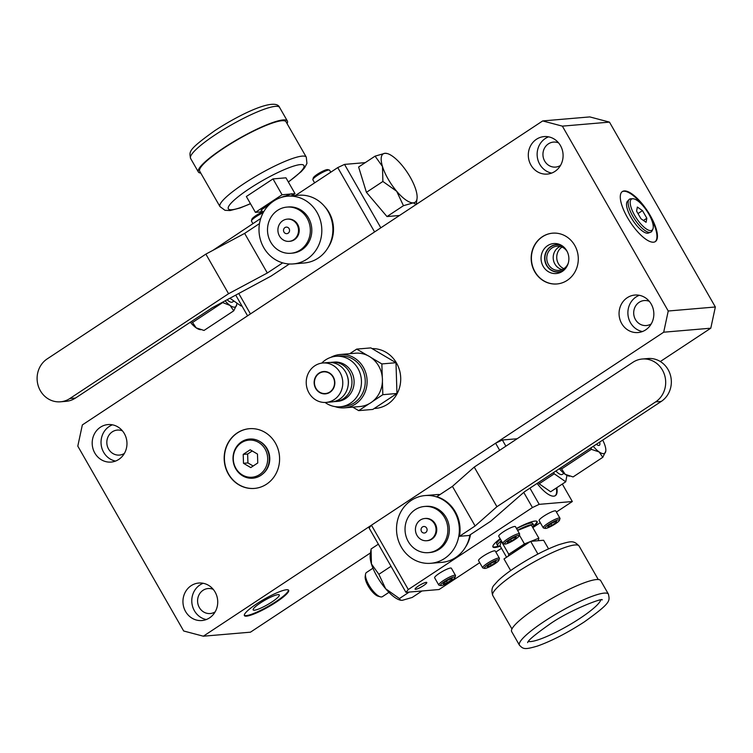 <?xml version="1.0" encoding="UTF-8"?>
<svg xmlns="http://www.w3.org/2000/svg" width="753" height="753" viewBox="0 0 753 753"><rect width="100%" height="100%" fill="white"/><g stroke="black" fill="none" stroke-linecap="round" stroke-linejoin="round"><path stroke-width="1.13" d="M382.835 394.685L396.963 393.48L372.82 409.425L358.692 410.63L369.017 403.815A26.75 24.717 -94.9 0 0 372.509 401.509L382.835 394.685L382.411 381.526A26.75 24.717 -94.9 0 0 382.27 377.084A26.75 24.717 -94.9 0 0 378.693 366.014A26.75 24.717 -94.9 0 0 371.107 357.581A26.75 24.717 -94.9 0 0 367.473 355.444A26.75 24.717 -94.9 0 0 355.435 353.213L340.102 354.512A26.75 24.717 -94.9 0 0 330.887 357.327M335.085 406.62A26.75 24.717 -94.9 0 0 344.648 407.834L359.981 406.526A26.75 24.717 -94.9 0 0 369.017 403.815M372.509 401.509A26.75 24.717 -94.9 0 0 382.411 381.526M344.648 407.834A26.75 24.717 -94.9 0 0 363.36 367.323A26.75 24.717 -94.9 0 0 340.102 354.512M340.177 406.789A25.329 23.409 85.1 0 0 357.901 368.424A25.329 23.409 -94.9 0 0 335.876 356.301L339.678 355.981A25.329 23.409 -94.9 0 1 361.704 368.104A25.329 23.409 85.1 0 1 343.989 406.46L340.177 406.789A25.329 23.409 85.1 0 1 325.089 402.46M382.27 377.084L381.856 363.925L371.107 357.581M367.473 355.444L356.724 349.1L349.778 353.694M352.771 407.138L358.692 410.63M396.963 393.48L395.984 362.72L370.862 347.895L356.724 349.1M395.984 362.72L381.856 363.925M375.681 408.408A29.969 27.692 85.1 0 1 374.241 408.484A29.969 27.692 -94.9 0 0 375.568 408.418A29.969 27.692 -94.9 0 0 396.52 363.04A29.969 27.692 -94.9 0 0 372.076 348.62M77.794 446.124L183.676 630.995L203.348 636.2L663.694 332.205L668.24 311.008L562.369 126.137L542.687 120.932L82.35 424.918L77.794 446.124M275.382 443.037A29.969 27.692 -94.9 0 0 249.328 428.702A29.969 27.692 -94.9 0 0 228.375 474.079A29.969 27.692 -94.9 0 0 254.42 488.424A29.969 27.692 -94.9 0 0 275.382 443.037M124.339 433.587A18.816 17.385 -94.9 0 0 107.99 424.579A18.816 17.385 -94.9 0 0 94.831 453.071A18.816 17.385 -94.9 0 0 111.19 462.069A18.816 17.385 -94.9 0 0 124.339 433.587M215.094 592.046A18.816 17.385 -94.9 0 0 198.745 583.038A18.816 17.385 -94.9 0 0 185.586 611.53A18.816 17.385 -94.9 0 0 201.936 620.538A18.816 17.385 -94.9 0 0 215.094 592.046M560.458 145.593A18.816 17.385 -94.9 0 0 544.099 136.594A18.816 17.385 -94.9 0 0 530.94 165.086A18.816 17.385 -94.9 0 0 547.299 174.084A18.816 17.385 -94.9 0 0 560.458 145.593M651.204 304.052A18.816 17.385 -94.9 0 0 634.854 295.054A18.816 17.385 -94.9 0 0 621.696 323.545A18.816 17.385 -94.9 0 0 638.045 332.544A18.816 17.385 -94.9 0 0 651.204 304.052M574.718 245.365A25.489 23.55 -94.9 0 0 552.57 233.176A25.489 23.55 -94.9 0 0 534.743 271.767A25.489 23.55 -94.9 0 0 556.9 283.966A25.489 23.55 -94.9 0 0 574.718 245.365M203.348 636.2L250.457 632.181L370.514 552.9M660.325 361.525L710.794 328.195L663.694 332.205M542.687 120.932L589.797 116.913L609.469 122.118L715.35 306.989L710.794 328.195M246.542 616.142A25.489 4.386 150.2 0 0 272.567 604.452A25.489 4.386 150.2 0 0 288.644 590.277A25.489 4.386 150.2 0 0 286.517 589.75A25.489 4.386 150.2 0 0 260.491 601.431A25.489 4.386 150.2 0 0 244.414 615.615A25.489 4.386 150.2 0 0 246.542 616.142M715.35 306.989L668.24 311.008M609.469 122.118L562.369 126.137M650.281 215.584A29.969 10.241 56.6 0 0 622.345 191.554A29.969 10.241 56.6 0 0 627.437 217.532A29.969 10.241 56.6 0 0 655.374 241.572A29.969 10.241 56.6 0 0 650.281 215.584M643.514 206.444A29.969 10.241 56.6 0 0 622.11 191.723M649.99 216.252A29.969 10.241 -123.4 0 1 655.119 241.722M648.898 232.828A19.107 6.532 -123.4 0 1 648.446 233.054A19.107 6.532 -123.4 0 1 631.089 217.504A19.107 6.532 56.6 0 1 627.456 201.258A19.107 6.532 56.6 0 1 627.842 200.938M244.311 615.314A25.489 4.386 -29.8 0 0 246.24 615.615A25.489 4.386 150.2 0 0 271.522 604.386A25.489 4.386 150.2 0 0 288.446 590.041M254.429 610.212A15.041 2.588 -29.8 0 1 253.13 609.808A15.041 2.588 -29.8 0 1 262.891 601.383A15.041 2.588 -29.8 0 1 278.026 594.625A15.041 2.588 150.2 0 1 279.222 594.861A15.041 2.588 150.2 0 1 270.026 603.162A15.041 2.588 150.2 0 1 254.429 610.212M124.396 453.4A12.547 11.587 85.1 0 1 119.482 455.076A12.547 11.587 85.1 0 1 108.583 449.07A12.547 11.587 85.1 0 1 117.355 430.076A12.547 11.587 85.1 0 1 122.475 430.895M112.461 424.824A18.816 17.385 -94.9 0 0 103.669 452.318A18.816 17.385 -94.9 0 0 115.548 461.081M215.151 611.86A12.547 11.587 85.1 0 1 210.238 613.535A12.547 11.587 85.1 0 1 199.338 607.53A12.547 11.587 85.1 0 1 208.11 588.535A12.547 11.587 85.1 0 1 213.231 589.354M203.206 583.283A18.816 17.385 -94.9 0 0 194.415 610.777A18.816 17.385 -94.9 0 0 206.303 619.54M560.514 165.415A12.547 11.587 85.1 0 1 555.601 167.081A12.547 11.587 85.1 0 1 544.692 161.076A12.547 11.587 85.1 0 1 553.464 142.091A12.547 11.587 85.1 0 1 558.594 142.901M548.57 136.83A18.816 17.385 -94.9 0 0 539.779 164.333A18.816 17.385 -94.9 0 0 551.657 173.086M651.26 323.875A12.547 11.587 85.1 0 1 646.347 325.541A12.547 11.587 85.1 0 1 635.447 319.545A12.547 11.587 85.1 0 1 644.22 300.551A12.547 11.587 85.1 0 1 649.34 301.36M639.325 295.298A18.816 17.385 -94.9 0 0 630.525 322.792A18.816 17.385 -94.9 0 0 642.413 331.546M249.45 428.692A29.969 27.692 -94.9 0 0 228.611 474.061A29.969 27.692 85.1 0 0 254.542 488.405M259.672 441.39A19.107 17.658 -94.9 0 1 259.747 441.427A19.107 17.658 -94.9 0 1 267.099 448.647A19.107 17.658 85.1 0 1 262.533 474.108A19.107 17.658 85.1 0 1 262.458 474.164M552.683 233.157A25.489 23.55 -94.9 0 0 534.978 271.748A25.489 23.55 85.1 0 0 557.013 283.956M566.764 250.758A15.041 13.902 85.1 0 1 563.178 270.807A15.041 13.902 85.1 0 1 543.167 266.336A15.041 13.902 -94.9 0 1 544.598 248.368A15.041 13.902 -94.9 0 1 560.985 245.073A15.041 13.902 -94.9 0 1 566.764 250.758M563.997 270.12A13.723 12.679 85.1 0 1 546.574 265.451A13.723 12.679 -94.9 0 1 547.553 249.469A13.723 12.679 -94.9 0 1 561.907 245.619M567.301 251.766A12.114 11.191 -94.9 0 0 556.919 246.222A12.114 11.191 -94.9 0 0 548.457 264.567A12.114 11.191 85.1 0 0 558.98 270.365A12.114 11.191 85.1 0 0 568.27 263.145M563.856 268.661A12.114 11.191 85.1 0 1 558.425 263.719A12.114 11.191 -94.9 0 1 562.02 247.078M335.876 356.301A25.329 23.409 -94.9 0 0 321.729 363.125M335.414 401.547A19.71 18.213 85.1 0 0 349.204 371.7A19.71 18.213 -94.9 0 0 332.073 362.268L334.21 362.089A19.71 18.213 -94.9 0 1 351.34 371.521A19.71 18.213 85.1 0 1 337.56 401.368L335.414 401.547A19.71 18.213 85.1 0 1 333.852 401.613M332.073 362.268A19.71 18.213 -94.9 0 0 330.511 362.475M347.331 376.001A16.99 15.7 85.1 0 1 348.131 385.442M322.821 362.993L328.374 362.522A19.776 18.27 -94.9 0 1 345.561 371.982A19.776 18.27 85.1 0 1 331.734 401.923L326.181 402.403A19.776 18.27 -94.9 0 0 340.008 372.462A19.776 18.27 -94.9 0 0 322.821 362.993A19.776 18.27 -94.9 0 0 308.994 392.934A19.776 18.27 -94.9 0 0 326.181 402.403M333.278 376.895A11.201 10.344 -94.9 0 0 323.545 371.54A11.201 10.344 -94.9 0 0 315.714 388.501A11.201 10.344 -94.9 0 0 325.447 393.857A11.201 10.344 -94.9 0 0 333.278 376.895M333.033 377.065A10.881 10.053 -94.9 0 0 319.394 373.253A10.881 10.053 -94.9 0 0 315.959 388.332A10.881 10.053 -94.9 0 0 321.07 392.878A10.881 10.053 -94.9 0 0 332.318 389.649A10.881 10.053 -94.9 0 0 333.033 377.065M323.894 371.521A11.201 10.344 -94.9 0 0 319.931 372.914L319.394 373.253M325.795 393.819A11.201 10.344 85.1 0 1 321.653 393.113L321.07 392.878M250.768 467.594L257.761 462.973L257.479 454.059L250.203 449.767L243.21 454.388L243.492 463.293L250.768 467.594M259.597 474.588A18.618 17.197 -94.9 0 0 265.084 449.042A18.618 17.197 -94.9 0 0 241.374 442.764A18.618 17.197 85.1 0 0 235.887 468.319A18.618 17.197 85.1 0 0 259.597 474.588M260.792 475.416A19.653 18.157 -94.9 0 0 263.418 473.298A19.653 18.157 -94.9 0 0 260.764 442.086A19.653 18.157 -94.9 0 0 241.553 441.823A19.653 18.157 85.1 0 0 235.764 468.799A19.653 18.157 85.1 0 0 260.792 475.416M263.418 473.298L264.256 472.479A18.721 17.3 -94.9 0 0 266.543 469.759M264.435 445.032A18.721 17.3 -94.9 0 0 261.724 442.745L260.764 442.086M252.236 450.972L247.633 454.012L247.925 462.916L253.159 466.013M243.492 463.293L247.925 462.916M243.21 454.388L247.633 454.012M636.586 211.113L640.954 218.737L646.083 222.295L646.846 218.238L642.478 210.614L637.349 207.047L636.586 211.113M632.802 198.754A18.618 6.363 -123.4 0 0 634.619 215.283A18.618 6.363 56.6 0 0 652.86 229.128A18.618 6.363 56.6 0 0 648.813 214.068A18.618 6.363 -123.4 0 0 632.802 198.754L630.901 198.792A19.653 6.711 -123.4 0 0 629.019 199.611A19.653 6.711 -123.4 0 0 632.821 216.243A19.653 6.711 56.6 0 0 650.583 232.263A19.653 6.711 56.6 0 0 652.07 230.851L652.86 229.128M642.478 210.614L637.998 213.57M646.846 218.238L643.457 220.469M562.152 269.574A12.114 11.191 85.1 0 1 554.895 264.021A12.114 11.191 85.1 0 1 560.185 246.466M562.764 246.212A13.516 12.49 -94.9 0 0 556.269 244.876A13.516 12.49 -94.9 0 0 546.819 265.338A13.516 12.49 -94.9 0 0 558.566 271.805A13.516 12.49 -94.9 0 0 564.741 269.386M455.038 577.391L455.509 575.753A9.638 1.657 150.2 0 0 455.49 575.433A9.638 1.657 150.2 0 0 454.69 575.236A9.638 1.657 150.2 0 0 444.844 579.65A9.638 1.657 150.2 0 0 438.764 585.015A9.638 1.657 150.2 0 0 439.037 585.194L440.674 585.608A8.405 1.44 150.2 0 0 441.145 585.627A8.405 1.44 150.2 0 0 449.099 582.154A8.405 1.44 150.2 0 0 455.038 577.391A8.405 1.44 150.2 0 0 454.323 576.93A8.405 1.44 150.2 0 0 445.136 581.165A8.405 1.44 150.2 0 0 440.674 585.608M455.49 575.433L451.367 568.233A9.638 1.657 150.2 0 0 450.567 568.035A9.638 1.657 150.2 0 0 440.721 572.459A9.638 1.657 150.2 0 0 434.641 577.815L438.764 585.015M559.507 520.182L559.978 518.553A9.638 1.657 150.2 0 0 559.959 518.233L555.836 511.033A9.638 1.657 150.2 0 0 555.036 510.835A9.638 1.657 150.2 0 0 545.191 515.259A9.638 1.657 150.2 0 0 539.11 520.615L543.233 527.815A9.638 1.657 150.2 0 0 543.506 527.994L545.144 528.408A8.405 1.44 150.2 0 0 545.614 528.427A8.405 1.44 150.2 0 0 553.568 524.954A8.405 1.44 150.2 0 0 559.507 520.182A8.405 1.44 150.2 0 0 558.792 519.73A8.405 1.44 150.2 0 0 549.596 523.966A8.405 1.44 150.2 0 0 545.144 528.408M498.938 560.185L499.408 558.557A9.638 1.657 150.2 0 0 499.39 558.227L495.267 551.036A9.638 1.657 150.2 0 0 494.467 550.829A9.638 1.657 150.2 0 0 484.621 555.253A9.638 1.657 150.2 0 0 478.541 560.618L482.664 567.809A9.638 1.657 150.2 0 0 482.937 567.988L484.574 568.411A8.405 1.44 150.2 0 0 485.036 568.43A8.405 1.44 150.2 0 0 492.999 564.957A8.405 1.44 150.2 0 0 498.938 560.185A8.405 1.44 150.2 0 0 498.222 559.724A8.405 1.44 150.2 0 0 489.026 563.959A8.405 1.44 150.2 0 0 484.574 568.411M532.813 527.618L540.296 522.686M556.411 512.04L572.327 501.526L562.312 484.047M517.132 438.754L502.364 440.016L495.596 443.216L371.445 525.199L369.102 528.013L405.952 592.347L408.295 589.533L532.437 507.55L539.204 504.35L572.327 501.526M405.952 592.347L439.065 589.524L479.717 562.679M495.841 552.034L501.479 548.316M500.256 546.17A25.489 4.386 -29.8 0 1 492.914 546.951A25.489 4.386 -29.8 0 1 500.152 538.743M516.483 528.465A25.489 4.386 -29.8 0 1 537.153 521.613A25.489 4.386 -29.8 0 1 532.766 527.552M519.137 535.835L519.598 534.206A9.638 1.657 150.2 0 0 519.589 533.877L515.466 526.686A9.638 1.657 150.2 0 0 514.657 526.479A9.638 1.657 150.2 0 0 504.821 530.903A9.638 1.657 150.2 0 0 498.74 536.268L502.863 543.459A9.638 1.657 150.2 0 0 503.126 543.638L504.774 544.061A8.405 1.44 150.2 0 0 505.235 544.08A8.405 1.44 150.2 0 0 513.198 540.607A8.405 1.44 150.2 0 0 519.137 535.835A8.405 1.44 150.2 0 0 518.422 535.374A8.405 1.44 150.2 0 0 509.226 539.609A8.405 1.44 150.2 0 0 504.774 544.061M426.236 582.342A6.739 1.158 -29.8 0 1 426.791 582.483A6.739 1.158 -29.8 0 1 422.546 586.229A6.739 1.158 -29.8 0 1 415.665 589.317A6.739 1.158 -29.8 0 1 415.101 589.175A6.739 1.158 -29.8 0 1 419.355 585.429A6.739 1.158 -29.8 0 1 426.236 582.342M502.364 440.016L505.894 446.181M529.933 488.151L539.204 504.35M495.596 443.216L499.653 450.303M523.759 492.396L532.437 507.55M537.096 483.426A25.489 8.707 56.6 0 0 555.375 495.634A25.489 8.707 56.6 0 0 556.787 487.699M533.482 526.131A25.489 4.386 150.2 0 0 536.945 521.377M492.82 546.65A25.489 4.386 150.2 0 0 498.665 546.066M371.445 525.199L408.295 589.533M470.512 534.574A31.635 29.226 85.1 0 1 465.636 546.894M440.025 494.552A33.989 31.4 -94.9 0 0 436.119 494.627L425.05 495.568A33.989 31.4 85.1 0 1 454.586 511.833A33.989 31.4 85.1 0 1 430.82 563.291A33.989 31.4 85.1 0 1 401.283 547.026A33.989 31.4 85.1 0 1 425.05 495.568M430.82 563.291L441.889 562.35A33.989 31.4 -94.9 0 0 469.919 534.959M459.481 536.305L469.138 535.477L490.683 521.255L524.521 491.728L661.266 401.424A23.174 21.404 -94.9 0 0 668.099 369.619A23.174 21.404 -94.9 0 0 647.957 358.532L642.309 359.012A23.174 21.404 85.1 0 1 662.442 370.099A23.174 21.404 85.1 0 1 655.618 401.904L496.924 506.703L475.115 525.98L452.431 486.363L436.787 496.688A33.989 31.4 -94.9 0 1 455.292 511.767A33.989 31.4 -94.9 0 1 459.481 536.305L475.115 525.98M428.419 552.646L429.897 552.514A23.174 21.404 -94.9 0 0 446.105 517.433A23.174 21.404 -94.9 0 0 425.963 506.345L424.485 506.468A23.174 21.404 85.1 0 1 444.618 517.556A23.174 21.404 85.1 0 1 428.419 552.646A23.174 21.404 85.1 0 1 408.277 541.558A23.174 21.404 85.1 0 1 424.485 506.468M426.687 540.729L427.393 540.673A11.154 10.307 -94.9 0 0 435.196 523.777A11.154 10.307 -94.9 0 0 425.501 518.44L424.796 518.506A11.154 10.307 85.1 0 1 434.49 523.843A11.154 10.307 85.1 0 1 426.687 540.729A11.154 10.307 85.1 0 1 416.993 535.392A11.154 10.307 85.1 0 1 424.796 518.506M642.309 359.012A23.174 21.404 85.1 0 0 632.925 362.287L474.23 467.086L452.431 486.363M474.23 467.086L496.924 506.703M421.991 590.983L412.192 597.458L402.3 600.32L400.596 600.226L399.429 598.541L385.64 588.752A28.981 9.902 56.6 0 0 399.975 600.056L400.596 600.226M378.364 544.174L371.06 548.993L371.445 563.978L378.872 574.313L385.64 588.752A28.981 9.902 -123.4 0 1 371.445 563.978A28.981 9.902 56.6 0 1 370.231 555.008L370.871 550.245M365.506 574.304L365.196 576.582A12.632 4.32 -123.4 0 0 368.179 585.938A12.632 4.32 56.6 0 0 378.166 596.216L380.378 596.818A14.486 4.951 56.6 0 1 368.923 585.043A14.486 4.951 -123.4 0 1 365.506 574.304A14.486 4.951 -123.4 0 1 366.466 572.487L372.97 568.186M380.378 596.818A14.486 4.951 56.6 0 0 382.42 596.658L388.934 592.357M409.237 592.065L399.429 598.541M391.023 566.284L378.872 574.313M556.298 488.019A25.489 8.707 -123.4 0 1 555.121 495.785M538.423 482.541L539.139 483.784L550.622 491.765L565.748 481.779L566.943 475.359M539.139 483.784L554.255 473.806L565.748 481.779M560.336 468.074L561.587 468.959L591.312 449.334L599.153 451.941L602.795 457.316L605.788 451.113A17.3 5.911 56.6 0 0 602.701 440.1M561.587 468.959L565.23 474.334L573.08 476.941L602.795 457.316M553.549 472.564L554.255 473.806M555.893 471.011A11.587 3.963 56.6 0 0 562.35 474.371L563.912 473.336M559.375 468.714A17.3 5.911 56.6 0 0 565.23 474.334A17.3 5.911 56.6 0 0 568.28 475.877L569.503 476.216M591.133 447.734L591.312 449.334M593.289 446.313A17.3 5.911 56.6 0 0 599.153 451.941A17.3 5.911 56.6 0 0 605.751 451.376A17.3 5.911 56.6 0 0 605.788 451.113M599.614 442.133A7.728 2.635 -123.4 0 1 599.369 445.296A7.728 2.635 -123.4 0 1 598.899 445.447A7.728 2.635 -123.4 0 1 596.376 444.279M519.589 533.877A9.638 1.657 150.2 0 0 518.779 533.679A9.638 1.657 150.2 0 0 508.934 538.103A9.638 1.657 150.2 0 0 502.863 543.459M507.804 541.322L507.456 542.612L511.485 541.012L515.852 538.122L516.2 536.842L512.172 538.442L507.804 541.322M515.852 538.122L515.316 537.19M511.485 541.012L510.6 539.477M443.705 582.878L443.366 584.168L447.386 582.568L451.762 579.678L452.101 578.389L448.082 579.989L443.705 582.878M451.762 579.678L451.226 578.746M447.386 582.568L446.51 581.034M499.39 558.227A9.638 1.657 150.2 0 0 498.58 558.029A9.638 1.657 150.2 0 0 488.744 562.453A9.638 1.657 150.2 0 0 482.664 567.809M487.605 565.682L487.257 566.962L491.285 565.362L495.653 562.482L496.001 561.192L491.973 562.792L487.605 565.682M495.653 562.482L495.116 561.54M491.285 565.362L490.401 563.828M559.959 518.233A9.638 1.657 150.2 0 0 559.159 518.026A9.638 1.657 150.2 0 0 549.314 522.45A9.638 1.657 150.2 0 0 543.233 527.815M548.175 525.679L547.826 526.968L551.855 525.368L556.232 522.478L556.571 521.189L552.551 522.789L548.175 525.679M556.232 522.478L555.695 521.547M551.855 525.368L550.98 523.834M314.632 182.857L312.871 179.788A9.638 1.657 -29.8 0 1 312.862 179.468L313.333 177.84A8.405 1.44 -29.8 0 1 319.272 173.068A8.405 1.44 -29.8 0 1 327.226 169.594A8.405 1.44 -29.8 0 1 327.687 169.613L329.334 170.027A9.638 1.657 -29.8 0 1 329.607 170.206L330.755 172.211M312.862 179.468A9.638 1.657 -29.8 0 1 319.667 173.99A9.638 1.657 -29.8 0 1 328.797 170.009A9.638 1.657 -29.8 0 1 329.334 170.027M260.736 218.445L212.995 250.297M380.83 227.811L344.516 164.399L337.749 167.599L295.458 195.516M344.516 164.399L365.271 162.629M337.749 167.599L374.589 231.933L250.448 313.916L238.748 293.482M247.577 315.808L235.727 295.11M416.202 204.618L413.341 202.839L403.448 205.701L396.68 191.271L382.882 181.473L382.486 166.498L375.069 156.153L358.616 167.015L366.429 192.335L386.995 216.563L399.466 215.499M324.609 206.463A31.635 29.226 85.1 0 1 329.07 212.497A31.635 29.226 85.1 0 1 328.11 247.521M293.294 263.917L304.363 262.976A33.989 31.4 -94.9 0 0 328.129 211.518A33.989 31.4 -94.9 0 0 298.593 195.253L287.524 196.194A33.989 31.4 85.1 0 1 317.06 212.459A33.989 31.4 85.1 0 1 293.294 263.917A33.989 31.4 85.1 0 1 263.757 247.652A33.989 31.4 85.1 0 1 287.524 196.194M290.893 253.272L292.371 253.14A23.174 21.404 -94.9 0 0 308.579 218.059A23.174 21.404 -94.9 0 0 288.437 206.971L286.959 207.094A23.174 21.404 85.1 0 1 307.092 218.182A23.174 21.404 85.1 0 1 290.893 253.272A23.174 21.404 85.1 0 1 270.751 242.184A23.174 21.404 85.1 0 1 286.959 207.094M289.161 241.355L289.867 241.299A11.154 10.307 -94.9 0 0 297.67 224.403A11.154 10.307 -94.9 0 0 287.975 219.067L287.269 219.132A11.154 10.307 85.1 0 1 296.964 224.469A11.154 10.307 85.1 0 1 289.161 241.355A11.154 10.307 85.1 0 1 279.467 236.018A11.154 10.307 85.1 0 1 287.269 219.132M282.676 262.863L267.324 273L244.64 233.392L205.87 254.109L47.175 358.908A23.174 21.404 85.1 0 0 40.351 390.713A23.174 21.404 85.1 0 0 60.485 401.801A23.174 21.404 85.1 0 0 69.86 398.525L228.564 293.726L267.324 273M259.484 223.585L244.64 233.392M289.387 263.983L271.071 276.087L212.261 307.742L75.516 398.036A23.174 21.404 -94.9 0 1 66.142 401.321L60.485 401.801M228.564 293.726L205.87 254.109M375.069 156.153L384.962 153.292A28.981 9.902 -123.4 0 1 387.277 153.556A28.981 9.902 -123.4 0 1 401.622 164.86A28.981 9.902 56.6 0 1 415.807 189.634A28.981 9.902 -123.4 0 1 417.03 198.604L416.23 204.44M417.03 198.604A28.981 9.902 -123.4 0 1 413.341 202.839A28.981 9.902 -123.4 0 1 396.68 191.271A28.981 9.902 56.6 0 1 382.486 166.498A28.981 9.902 -123.4 0 1 384.962 153.292L387.277 153.556M366.429 192.335L382.882 181.473M386.995 216.563L403.448 205.701M241.713 305.567L241.073 305.991L229.919 298.235M227.086 299.76A11.587 3.963 56.6 0 0 232.442 302.038L233.948 301.04M225.091 300.833A17.3 5.911 56.6 0 0 230.098 305.454A17.3 5.911 56.6 0 0 236.696 304.89A17.3 5.911 56.6 0 0 236.734 304.626A17.3 5.911 56.6 0 0 236.771 302.998M236.734 304.664L233.741 310.829L230.098 305.454L222.21 302.386M222.257 302.857L192.533 322.482L191.29 321.587M233.741 310.829L204.025 330.454L196.175 327.856L192.533 322.482M200.449 329.729L199.225 329.4A17.3 5.911 -123.4 0 1 196.175 327.856A17.3 5.911 -123.4 0 1 190.321 322.228M252.904 223.622L251.464 221.109A9.638 1.657 -29.8 0 1 251.446 220.789A9.638 1.657 -29.8 0 1 263.164 212.741M251.446 220.789L251.916 219.161A8.405 1.44 -29.8 0 1 256.378 215.311A8.405 1.44 -29.8 0 1 263.917 211.414M500.133 545.963A20.698 3.558 -29.8 0 1 499.408 546.057A20.698 3.558 -29.8 0 1 497.677 545.624L496.773 544.043A20.698 3.558 -29.8 0 1 500.397 539.167M516.605 528.662A20.698 3.558 -29.8 0 1 530.969 523.034A20.698 3.558 -29.8 0 1 532.691 523.467L533.604 525.048A20.698 3.558 -29.8 0 1 532.653 527.335M497.677 545.624A20.698 3.558 -29.8 0 1 501.3 540.748M517.509 530.253A20.698 3.558 -29.8 0 1 531.872 524.615A20.698 3.558 -29.8 0 1 533.604 525.048M538.197 540.71L538.866 538.197L531.307 524.992L517.612 530.432M501.413 540.936L499.973 545.68L506.59 557.239M501.216 541.068L508.774 554.274L508.275 556.128M519.354 535.054L524.446 543.93L508.774 554.274M538.866 538.197L531.006 541.322M530.234 541.623L524.446 543.93M512.464 553.37A13.498 2.325 -29.8 0 1 518.055 548.984A13.498 2.325 -29.8 0 1 526.055 544.391M548.551 548.862L543.61 540.249L530.658 541.351L504.002 558.952L510.656 570.567M530.658 541.351L537.924 554.048M511.673 631.607A51.289 8.82 -29.8 0 1 536.625 607.784A51.289 8.82 150.2 0 1 600.678 580.629L608.452 594.192A51.289 8.82 150.2 0 0 544.391 621.347A51.289 8.82 -29.8 0 0 519.438 645.17L511.673 631.607M528.371 641.424A42.243 7.266 -29.8 0 0 580.045 618.307A42.243 7.266 150.2 0 0 600.696 600M292.663 195.761L291.496 193.719L283.928 196.731M262.618 211.932L261.404 209.805L269.32 204.571M260.576 212.892L261.404 209.805M285.688 196.034A13.498 2.325 150.2 0 0 280.973 197.521M272.266 202.058A13.498 2.325 150.2 0 0 270.082 203.451A13.498 2.325 150.2 0 0 264.67 207.649M260.839 211.904L255.427 212.365L282.074 194.763L290.733 194.02M291.627 193.945L295.035 193.662L292.446 195.366M255.427 212.365L246.353 196.514L273 178.913L285.952 177.812L295.035 193.662M282.074 194.763L273 178.913M219.961 206.604L199.696 171.213A49.745 8.556 -29.8 0 1 223.895 148.106A49.745 8.556 150.2 0 1 286.018 121.77L306.292 157.161A49.745 8.556 150.2 0 0 244.17 183.497A49.745 8.556 -29.8 0 0 219.961 206.604L225.025 210.322L230.07 210.539L240.028 207.988L250.485 203.743M287.091 123.633A51.289 8.82 150.2 0 0 287.364 121.007A51.289 8.82 150.2 0 0 223.312 148.162A51.289 8.82 -29.8 0 0 198.359 171.976A51.289 8.82 -29.8 0 0 200.759 173.077M421.501 531.458A3.276 3.021 85.1 0 1 422.471 526.959A3.276 3.021 85.1 0 1 426.64 528.06A3.276 3.021 85.1 0 1 425.671 532.559A3.276 3.021 85.1 0 1 421.501 531.458M661.266 401.424L655.618 401.904M289.114 228.686A3.276 3.021 85.1 0 1 288.145 233.185A3.276 3.021 85.1 0 1 283.975 232.084A3.276 3.021 85.1 0 1 284.945 227.585A3.276 3.021 85.1 0 1 289.114 228.686M69.86 398.525L75.516 398.036M492.744 595.444A49.745 8.556 -29.8 0 1 516.944 572.346A49.745 8.556 150.2 0 1 579.076 546.01C573.532 540.249 571.536 540.974 558.698 544.73C545.407 549.671 531.138 557.088 515.899 566.99C508.162 572.092 502.147 576.751 497.837 580.949L494.457 584.742C491.841 587.208 491.267 590.785 492.744 595.444L511.946 628.971M288.314 181.934A43.561 7.492 150.2 0 0 298.772 164.803A43.561 7.492 150.2 0 0 249.544 188.579A43.561 7.492 -29.8 0 0 228.168 208.176A43.561 7.492 -29.8 0 0 250.429 203.639M190.584 158.412C189.408 151.617 187.224 150.402 214.774 130.674C241.271 113.345 275.645 97.269 279.589 107.434A51.289 8.82 150.2 0 0 215.537 134.589A51.289 8.82 -29.8 0 0 190.584 158.412L198.359 171.976M627.033 201.842L629.019 199.611M647.749 233.214L650.583 232.263M598.268 579.537L579.076 546.01M608.452 594.192C609.629 600.988 611.812 602.212 584.262 621.94C567.169 633.009 551.478 641.085 537.19 646.149C524.766 649.717 523.288 649.255 519.438 645.17M527.637 642.61L527.627 642.62C527.928 640.521 534.922 634.638 548.608 624.971C569.193 609.958 604.584 597.063 602.099 599.962L602.099 599.962M306.292 157.161L306.932 163.41L304.57 167.872L301.2 171.656L288.38 182.047M279.589 107.434L287.364 121.007"/></g></svg>
